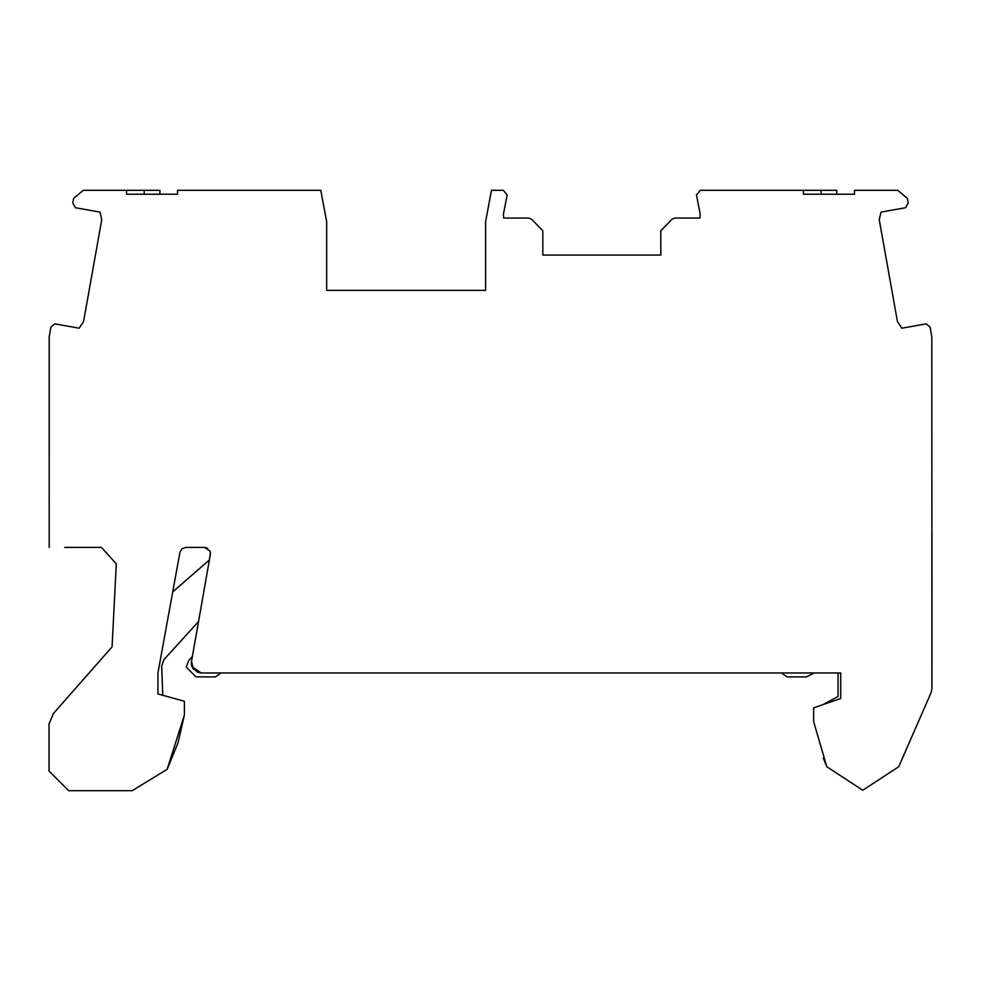 <?xml version="1.0" encoding="UTF-8"?>
<svg xmlns="http://www.w3.org/2000/svg" width="981" height="981" viewBox="0 0 981 981"><rect width="100%" height="100%" fill="white"/><g stroke="black" fill="none" stroke-linecap="round" stroke-linejoin="round"><path stroke-width="1.47" d="M167.138 769.325L178.015 742.899L184.403 715.039L167.138 769.325L132.202 790.686L68.67 790.686L49.05 771.066L49.05 724.113L53.415 713.53L112.055 646.884L116.298 563.903L101.435 547.423M49.136 723.156L49.05 726.271M931.288 692.181L898.719 766.725L862.79 790.245L826.836 766.774L813.629 721.648L813.629 707.865L840.717 698.472L840.717 672.966L201.166 672.966L192.018 666.724L191.503 661.452L210.388 554.302L210.081 551.15L204.588 547.398L185.752 547.398L181.963 548.771L179.952 552.242L157.941 672.966L157.941 693.935L184.403 701.256L184.403 715.039M184.403 701.256L162.785 695.284L161.681 665.903L163.839 659.772L161.681 665.903M49.197 337.145L49.197 547.398L49.222 336.802L50.889 327.114L54.777 323.853L79.13 328.206L83.557 321.633L101.754 219.707L99.964 212.117L75.451 207.727L72.79 202.981L73.649 198.334L83.299 190.314L159.903 190.314L159.903 194.238L177.561 194.238L177.561 190.314L320.787 190.314L326.673 221.657L326.673 290.376L485.595 290.376L485.595 221.657L491.481 190.314L503.327 190.314L507.177 194.998L503.437 214.017L503.707 218.052L528.796 218.052L531.604 219.241L542.836 230.78L542.836 255.06L660.802 255.06L660.802 230.78L672.022 219.241L674.842 218.052L699.919 218.052L700.189 214.017L696.461 194.998L700.311 190.314L836.793 190.314L836.793 194.238L854.451 194.238L854.451 190.314L897.701 190.314L907.351 198.334L908.21 202.981L905.549 207.727L881.036 212.117L879.246 219.707L897.443 321.633L901.87 328.206L926.223 323.853L930.111 327.114L931.778 336.814M838.056 672.966L838.056 696.51L822.973 704.628L813.629 707.865M210.461 552.769L209.394 559.967L172.73 591.862L179.952 552.266M163.839 659.772L198.542 621.5L192.399 656.338L188.61 660.667L186.218 667.08L196.028 676.89L215.464 676.89L221.019 672.966M204.588 547.398L207.678 548.269M803.439 190.314L803.439 194.238L821.097 194.238L821.097 190.314M126.549 190.314L126.549 194.238L144.207 194.238L144.207 190.314M826.836 766.774L823.267 758.055M931.803 337.145L931.938 689.03M931.95 534.719L931.95 688.625L931.128 692.549M52.9 714.156L53.415 713.53M126.549 194.238L177.561 194.238L177.561 190.314M803.439 194.238L854.451 194.238L854.451 190.314M201.166 672.966L197.77 672.365L192.521 667.791M192.018 666.724L191.491 664.824M191.43 664.37L191.393 662.249M191.503 661.452L193.478 669.263M186.218 667.08L188.61 660.667M781.44 672.966L786.995 676.89L806.431 676.89L814.279 672.966M64.746 547.398L100.626 547.398L64.746 547.398"/></g></svg>
